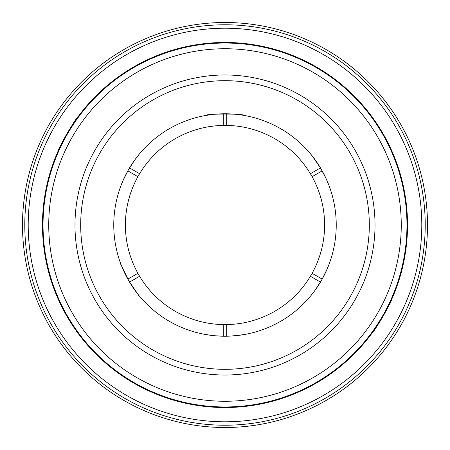 <?xml version="1.0" encoding="UTF-8"?>
<svg xmlns="http://www.w3.org/2000/svg" width="450" height="450" viewBox="0 0 450 450"><rect width="100%" height="100%" fill="white"/><g stroke="black" fill="none" stroke-linecap="round" stroke-linejoin="round"><path stroke-width="0.67" d="M127.828 279.129L137.897 273.313L127.828 279.129C117.962 258.548 118.322 259.183 128.914 281.036C142.116 300.347 142.324 300.696 129.538 282.094L139.607 276.278L129.538 282.094A111.234 111.234 0 0 0 223.29 336.218L223.29 324.591A99.608 99.608 0 0 1 139.607 173.722A99.608 99.608 0 0 1 324.608 225A99.608 99.608 0 0 1 223.29 324.591L223.29 336.218A111.234 111.234 0 0 1 113.771 223.858A111.234 111.234 0 0 1 225.568 113.771A111.234 111.234 0 0 1 336.234 225A111.234 111.234 0 0 1 223.29 336.218L231.182 336.06L243.821 334.626L236.019 335.683M28.204 225A196.796 196.796 0 0 0 225 421.796A196.796 196.796 0 0 0 421.796 225A196.796 196.796 0 0 0 225 28.204A196.796 196.796 0 0 0 28.204 225M24.784 225A200.216 200.216 0 0 0 325.108 398.396A200.216 200.216 0 0 0 325.108 51.604A200.216 200.216 0 0 0 24.784 225M322.172 170.871L312.103 176.687L322.172 170.871A111.234 111.234 0 0 1 322.172 279.129L312.103 273.313L322.172 279.124M328.984 185.496L325.98 178.357L320.287 167.619L311.895 155.559M310.528 153.883L314.809 159.373M316.389 161.589L318.06 164.07M320.462 167.912L310.393 173.722L320.462 167.906A111.234 111.234 0 0 0 226.71 113.782L226.71 125.409L226.71 113.782M243.821 115.374C245.002 113.631 205.02 113.625 206.179 115.374L213.981 114.317M216.607 114.086L219.735 113.895M223.29 113.782L223.29 125.409L223.29 113.782A111.234 111.234 0 0 0 130.084 167.006M121.821 183.454L121.084 185.333M120.78 186.126L123.165 180.248L128.424 169.808L134.786 159.93L139.472 153.883M136.665 157.404L134.173 160.791M132.598 163.08L130.888 165.713M127.828 170.876L137.897 176.687L127.828 170.871A111.234 111.234 0 0 0 127.316 278.201M137.43 293.586L138.684 295.161M122.293 267.705L123.981 271.558M125.173 274.061L126.596 276.863M222.458 336.201L218.88 336.066M215.899 335.858L206.179 334.626L214.903 335.773L223.29 336.218M233.393 335.914L230.265 336.105M226.71 336.218L226.71 324.591L226.71 336.218A111.234 111.234 0 0 0 319.916 282.994M328.179 266.546L328.916 264.668M329.259 263.773L326.835 269.752L321.576 280.192L315.214 290.07L310.528 296.117M313.335 292.596L315.827 289.209M317.402 286.92L319.112 284.287M42.463 225A182.537 182.537 0 0 0 316.266 383.079A182.537 182.537 0 0 0 316.266 66.921A182.537 182.537 0 0 0 42.463 225M206.179 406.564L218.751 407.43M224.955 407.537L243.821 406.564M235.176 407.25L226.71 407.526M372.825 332.083C373.174 333.596 393.148 298.997 391.652 299.481M387.923 307.316L386.111 310.804M243.821 43.436L231.249 42.57M225.045 42.463L206.179 43.436M214.824 42.75L223.29 42.474M391.652 150.519L388.626 144.096M383.102 133.774L372.825 117.917M377.747 125.061L382.219 132.255M58.348 299.481L61.374 305.904M66.898 316.226L77.175 332.083M72.253 324.939L67.781 317.745M77.175 117.917C76.826 116.404 56.852 151.003 58.348 150.519M62.078 142.684L66.071 135.219M22.5 225A202.5 202.5 0 0 0 225 427.5A202.5 202.5 0 0 0 427.5 225A202.5 202.5 0 0 0 225 22.5A202.5 202.5 0 0 0 22.5 225M320.462 282.094L310.393 276.278L320.462 282.094M369.315 225A144.315 144.315 0 0 1 152.843 349.982A144.315 144.315 0 0 1 152.843 100.018A144.315 144.315 0 0 1 369.315 225A144.315 144.315 0 0 0 225 80.685A144.315 144.315 0 0 0 80.685 225A144.315 144.315 0 0 0 225 369.315A144.315 144.315 0 0 0 369.315 225M406.963 225A181.963 181.963 0 0 0 225 43.037A181.963 181.963 0 0 0 43.037 225A181.963 181.963 0 0 0 225 406.963A181.963 181.963 0 0 0 406.963 225A181.963 181.963 0 0 0 225 43.037A181.963 181.963 0 0 0 43.037 225A181.963 181.963 0 0 0 225 406.963A181.963 181.963 0 0 0 406.963 225M129.538 167.906L139.607 173.722L129.538 167.906M375.019 225A150.019 150.019 0 0 1 149.991 354.921A150.019 150.019 0 0 1 149.991 95.079A150.019 150.019 0 0 1 375.019 225M48.741 225A176.259 176.259 0 0 0 225 401.259A176.259 176.259 0 0 0 401.259 225A176.259 176.259 0 0 0 225 48.741A176.259 176.259 0 0 0 48.741 225"/></g></svg>
